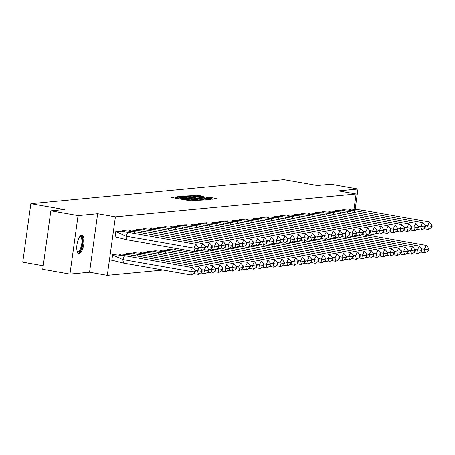 <?xml version="1.0" encoding="UTF-8"?>
<svg xmlns="http://www.w3.org/2000/svg" width="455" height="455" viewBox="0 0 455 455"><rect width="100%" height="100%" fill="white"/><g stroke="black" fill="none" stroke-linecap="round" stroke-linejoin="round"><path stroke-width="0.68" d="M176.87 197.009L171.222 197.345L171.859 197.572L191.094 200.951L197.186 200.661L195.098 200.456A3.725 0.341 7.9 0 1 190.292 199.984L188.694 199.705A3.725 0.341 7.9 0 1 186.385 199.062A3.725 0.341 7.9 0 1 186.658 198.971L185.162 198.71A3.725 0.341 7.9 0 1 180.356 198.238L178.758 197.959A3.725 0.341 7.9 0 1 176.449 197.316A3.725 0.341 7.9 0 1 176.722 197.225L177.376 197.151L176.87 197.009M176.341 198.124L175.056 198.135M186.277 199.87L184.997 199.876A3.725 0.341 7.9 0 0 184.997 199.876L185.162 198.71M79.147 253.372A9.248 3.344 -80 0 1 78.812 253.361A9.248 3.344 -80 0 1 77.043 244.125A9.248 3.344 -80 0 1 81.678 235.133A9.248 3.344 -80 0 1 82.008 235.144A9.248 3.344 -80 0 1 83.777 244.38A9.248 3.344 -80 0 1 79.147 253.372M69.945 274.092L42.73 269.309L50.841 210.853L78.055 215.63L69.945 274.092L89.55 272.226L107.295 275.343L115.405 216.887L356.123 194.006L354.018 209.192M355.179 209.249L357.983 189.03L338.378 190.89L356.123 194.006M50.841 210.853L64.28 209.573L30.86 203.704L283.914 179.657L317.334 185.526L330.774 184.247L357.983 189.03M203.339 196.332L195.809 195.007L190.708 195.491L191.339 195.724L212.075 199.244L217.262 198.733L210.022 197.39L206.257 197.476L210.21 198.243A3.111 0.29 7.9 0 1 212.132 198.784A3.111 0.29 7.9 0 1 207.895 198.465L195.235 196.242A3.111 0.29 7.9 0 1 193.307 195.701A3.111 0.29 7.9 0 1 197.544 196.02L201.155 196.537L203.339 196.332M89.55 272.226L97.66 213.77L78.055 215.63M97.66 213.77L115.405 216.887M183.86 196.435L182.358 196.287L177.257 196.77L177.894 196.998L197.123 200.376L203.812 200.012L183.86 196.435L183.746 197.248M183.979 196.133L190.582 195.792L210.54 199.37L206.769 199.461L197.47 197.942L195.934 198.113L204.17 199.796L183.968 196.207M30.86 203.704L22.75 262.165L43.225 265.76M163.083 270.043L107.295 275.343M117.896 231.362L115.803 231.385L115.024 236.998L115.513 236.953M114.649 254.749L112.561 254.766L111.782 260.379L112.271 260.334M124.767 230.713L122.679 230.731L122.566 231.527M121.525 254.095L119.432 254.118L119.324 254.914M131.637 230.059L129.55 230.076L129.442 230.873M128.395 253.441L126.308 253.463L126.194 254.26M138.513 229.405L136.42 229.422L136.312 230.224M135.266 252.787L133.178 252.809L133.065 253.606M145.384 228.751L143.297 228.774L143.183 229.57M142.142 252.138L140.049 252.155L139.941 252.952M152.26 228.097L150.167 228.12L150.059 228.916M149.012 251.484L146.925 251.501L146.811 252.298M159.131 227.443L157.043 227.466L156.929 228.262M155.883 250.83L153.796 250.847L153.688 251.643M166.001 226.795L163.914 226.812L163.8 227.608M162.759 250.176L160.666 250.199L160.558 250.995M172.877 226.141L170.784 226.158L170.676 226.954M169.63 249.522L167.542 249.545L167.429 250.341M179.748 225.487L177.66 225.504L177.547 226.306M176.506 248.868L174.413 248.891L174.305 249.687M186.618 224.833L184.531 224.855L184.423 225.652M193.494 224.179L191.401 224.201L191.293 224.998M200.365 223.524L198.278 223.547L198.164 224.343M207.241 222.876L205.148 222.893L205.04 223.689M214.112 222.222L212.024 222.239L211.911 223.035M220.982 221.568L218.895 221.585L218.787 222.387M227.858 220.914L225.765 220.937L225.657 221.733M234.729 220.26L232.642 220.283L232.528 221.079M241.599 219.606L239.512 219.629L239.404 220.425M248.475 218.957L246.382 218.974L246.274 219.771M255.346 218.303L253.259 218.32L253.145 219.117M262.222 217.649L260.129 217.666L260.021 218.468M269.093 216.995L267.005 217.018L266.892 217.814M275.963 216.341L273.876 216.364L273.768 217.16M282.839 215.687L280.746 215.71L280.638 216.506M289.71 215.039L287.623 215.056L287.509 215.852M296.586 214.385L294.493 214.402L294.385 215.198M303.457 213.731L301.364 213.748L301.255 214.544M310.327 213.076L308.24 213.099L308.126 213.895M317.203 212.422L315.11 212.445L315.002 213.241M324.074 211.768L321.986 211.791L321.873 212.587M330.944 211.12L328.857 211.137L328.749 211.933M337.82 210.466L335.727 210.483L335.619 211.279M344.691 209.812L342.604 209.829L342.49 210.625M351.567 209.158L349.474 209.181L349.366 209.977M199.739 200.416L198.482 200.2M179.23 196.987L198.232 200.155A3.725 0.341 7.9 0 0 198.499 200.069A3.725 0.341 7.9 0 0 196.196 199.426L184.656 197.396A3.725 0.341 7.9 0 0 179.856 196.93L179.23 196.987M196.014 197.942L196.526 198.033M190.873 196.668A3.111 0.29 7.9 0 0 186.635 196.35A3.111 0.29 7.9 0 0 188.563 196.89L193.022 197.675L195.974 197.68L190.873 196.668M213.185 199.142L212.11 198.954M123.595 263.104L122.713 259.521L190.639 271.453L191.521 275.036L123.595 263.104L111.811 260.186M113.943 254.635L124.63 255.664L192.556 267.597L195.041 270.571L194.399 271.857L194.694 273.051L195.337 271.772L195.041 270.571M124.63 255.664L122.713 259.521L112.601 254.936L111.873 260.197M114.586 254.749L112.539 254.925M191.521 275.036L194.694 273.051M194.399 271.857L190.639 271.453L192.556 267.597M126.843 239.722L194.768 251.655L193.881 248.066L125.955 236.134L127.872 232.283L117.828 231.368L115.849 231.555L125.955 236.134L126.843 239.722L115.052 236.805M115.78 231.544L115.115 236.816M117.828 231.368L117.191 231.254M195.804 244.216L198.283 247.19L197.646 248.475L193.881 248.066L195.804 244.216L127.872 232.283M197.646 248.475L197.942 249.67L198.579 248.385L198.283 247.19M194.768 251.655L197.942 249.67M79.682 236.663A8.002 2.895 -80 0 1 79.71 236.64A8.002 2.895 -80 0 1 82.662 239.91A8.002 2.895 -80 0 1 80.905 249.403A8.002 2.895 -80 0 1 77.157 251.166A8.002 2.895 -80 0 1 77.14 251.137M77.088 250.95A7.411 2.679 100 0 0 77.714 251.302A7.411 2.679 100 0 0 80.757 247.748A7.411 2.679 100 0 0 81.889 240.121A7.411 2.679 100 0 0 80.279 236.708A7.411 2.679 100 0 0 79.568 236.822M78.317 253.156A9.185 3.321 100 0 0 83.123 239.285A9.185 3.321 100 0 0 81.473 235.167M120.82 253.981L131.501 255.01L199.426 266.943L201.912 269.923L201.275 271.203L201.571 272.403L202.208 271.117L201.912 269.923M121.474 255.136L119.472 254.282L119.386 254.919M194.837 270.327L197.51 270.799L198.397 274.382L193.847 273.586M130.653 256.722L131.501 255.01M121.457 254.095L119.409 254.271M198.397 274.382L201.571 272.403M201.275 271.203L197.51 270.799L199.426 266.943M127.69 253.333L138.377 254.356L206.303 266.289L208.782 269.269L208.145 270.554L208.441 271.749L209.078 270.463L208.782 269.269M128.344 254.481L126.348 253.628L126.257 254.265M201.707 269.673L204.386 270.145L205.268 273.734L200.718 272.932M137.524 256.068L138.377 254.356M128.327 253.441L126.285 253.617M205.268 273.734L208.441 271.749M208.145 270.554L204.386 270.145L206.303 266.289M134.561 252.679L145.247 253.708L213.173 265.635L215.659 268.615L215.016 269.9L215.312 271.095L215.954 269.809L215.659 268.615M135.215 253.827L133.218 252.98L133.133 253.611M208.578 269.019L211.256 269.491L212.144 273.08L207.594 272.278M144.394 255.414L145.247 253.708M135.203 252.787L133.156 252.969M212.144 273.08L215.312 271.095M215.016 269.9L211.256 269.491L213.173 265.635M141.437 252.024L152.118 253.054L220.049 264.986L222.529 267.961L221.892 269.246L222.188 270.441L222.825 269.155L222.529 267.961M142.091 253.173L140.094 252.326L140.004 252.957M215.454 268.37L218.127 268.837L219.014 272.426L214.464 271.624M151.27 254.766L152.118 253.054M142.074 252.138L140.026 252.315M219.014 272.426L222.188 270.441M221.892 269.246L218.127 268.837L220.049 264.986M148.307 251.37L158.994 252.4L226.92 264.332L229.405 267.307L228.763 268.592L229.058 269.787L229.701 268.501L229.405 267.307M148.961 252.525L146.965 251.672L146.88 252.303M222.324 267.716L225.003 268.183L225.885 271.772L221.335 270.975M158.141 254.112L158.994 252.4M148.95 251.484L146.902 251.661M225.885 271.772L229.058 269.787M228.763 268.592L225.003 268.183L226.92 264.332M133.895 233.341L134.748 231.629L124.704 230.713L122.719 230.901L124.715 231.754M122.657 230.89L122.634 231.532M124.704 230.713L124.061 230.6M197.089 250.199L201.639 251.001L200.757 247.412L198.079 246.946M202.674 243.561L205.16 246.536L204.517 247.821L200.757 247.412L202.674 243.561L134.748 231.629M204.517 247.821L204.813 249.016L205.455 247.73L205.16 246.536M201.639 251.001L204.813 249.016M140.766 232.687L141.619 230.975L131.575 230.059L129.59 230.247L131.586 231.1M129.527 230.236L129.504 230.878M131.575 230.059L130.938 229.946M203.965 249.55L208.515 250.347L207.628 246.758L204.949 246.292M209.545 242.907L212.03 245.882L211.393 247.167L207.628 246.758L209.545 242.907L141.619 230.975M211.393 247.167L211.683 248.362L212.326 247.082L212.03 245.882M208.515 250.347L211.683 248.362M147.642 232.033L148.495 230.321L138.445 229.405L136.466 229.593L138.462 230.446M136.403 229.582L136.375 230.224M138.445 229.405L137.808 229.292M210.836 248.896L215.386 249.693L214.498 246.109L211.825 245.637M216.421 242.253L218.9 245.228L218.263 246.513L214.498 246.109L216.421 242.253L148.495 230.321M218.263 246.513L218.559 247.713L219.196 246.428L218.9 245.228M215.386 249.693L218.559 247.713M154.512 231.379L155.365 229.667L145.321 228.751L143.336 228.939L145.333 229.792M143.274 228.928L143.251 229.576M145.321 228.751L144.679 228.637M217.712 248.242L222.256 249.039L221.375 245.455L218.696 244.983M223.291 241.599L225.777 244.58L225.134 245.859L221.375 245.455L223.291 241.599L155.365 229.667M225.134 245.859L225.43 247.059L226.072 245.774L225.777 244.58M222.256 249.039L225.43 247.059M161.388 230.725L162.236 229.019L152.192 228.097L150.213 228.285L152.209 229.138M150.144 228.279L150.122 228.922M152.192 228.097L151.555 227.989M224.582 247.588L229.132 248.39L228.245 244.801L225.572 244.329M230.162 240.945L232.647 243.925L232.01 245.211L228.245 244.801L230.162 240.945L162.236 229.019M232.01 245.211L232.306 246.405L232.943 245.12L232.647 243.925M229.132 248.39L232.306 246.405M155.183 250.716L165.865 251.746L233.79 263.678L236.276 266.653L235.639 267.938L235.929 269.132L236.572 267.853L236.276 266.653M155.832 251.871L153.835 251.018L153.75 251.649M229.195 267.062L231.874 267.534L232.761 271.117L228.211 270.321M165.011 253.458L165.865 251.746M155.82 250.83L153.773 251.006M232.761 271.117L235.929 269.132M235.639 267.938L231.874 267.534L233.79 263.678M168.259 230.071L169.112 228.364L159.062 227.449L157.083 227.636L159.079 228.484M157.02 227.625L156.992 228.268M159.062 227.449L158.425 227.335M231.453 246.934L236.003 247.736L235.121 244.147L232.442 243.675M237.038 240.297L239.523 243.271L238.881 244.557L235.121 244.147L237.038 240.297L169.112 228.364M238.881 244.557L239.176 245.751L239.813 244.466L239.523 243.271M236.003 247.736L239.176 245.751M162.054 250.062L172.741 251.092L240.667 263.024L243.146 266.004L242.509 267.284L242.805 268.484L243.442 267.199L243.146 266.004M162.708 251.217L160.712 250.364L160.621 251.001M236.071 266.408L238.744 266.88L239.631 270.463L235.081 269.667M171.888 252.804L172.741 251.092M162.691 250.176L160.649 250.352M239.631 270.463L242.805 268.484M242.509 267.284L238.744 266.88L240.667 263.024M175.13 229.422L175.983 227.71L165.938 226.795L163.954 226.982L165.95 227.83M163.891 226.971L163.868 227.614M165.938 226.795L165.296 226.681M238.329 246.28L242.879 247.082L241.992 243.493L239.313 243.027M243.908 239.643L246.394 242.617L245.751 243.903L241.992 243.493L243.908 239.643L175.983 227.71M245.751 243.903L246.047 245.097L246.69 243.812L246.394 242.617M242.879 247.082L246.047 245.097M168.924 249.414L179.611 250.438L247.537 262.37L250.023 265.35L249.38 266.636L249.676 267.83L250.318 266.545L250.023 265.35M169.579 250.563L167.582 249.71L167.497 250.347M242.942 265.754L245.62 266.226L246.502 269.815L241.958 269.013M178.758 252.15L179.611 250.438M169.567 249.522L167.52 249.698M246.502 269.815L249.676 267.83M249.38 266.636L245.62 266.226L247.537 262.37M182.006 228.768L182.853 227.056L172.809 226.141L170.83 226.328L172.826 227.181M170.762 226.317L170.739 226.96M172.809 226.141L172.172 226.027M245.2 245.632L249.749 246.428L248.862 242.839L246.189 242.373M250.785 238.989L253.264 241.963L252.627 243.249L248.862 242.839L250.785 238.989L182.853 227.056M252.627 243.249L252.923 244.443L253.56 243.163L253.264 241.963M249.749 246.428L252.923 244.443M175.801 248.76L179.168 248.913M176.455 249.909L174.458 249.061L174.367 249.693M249.818 265.1L252.491 265.572L253.378 269.161L248.828 268.359M253.378 269.161L256.552 267.176L257.189 265.891L256.893 264.696L256.256 265.982L252.491 265.572L254.408 261.716L195.28 251.331M185.634 251.496L186.294 250.165M176.438 248.868L174.39 249.05M254.408 261.716L256.893 264.696M256.256 265.982L256.552 267.176M188.876 228.114L189.729 226.402L179.685 225.487L177.7 225.674L179.697 226.527M177.638 225.663L177.615 226.306M179.685 225.487L179.042 225.373M252.07 244.978L256.62 245.774L255.738 242.191L253.06 241.719M257.655 238.335L260.141 241.309L259.498 242.595L255.738 242.191L257.655 238.335L189.729 226.402M259.498 242.595L259.794 243.795L260.436 242.509L260.141 241.309M256.62 245.774L259.794 243.795M256.688 264.452L259.367 264.918L260.249 268.507L255.699 267.705M260.249 268.507L263.422 266.522L264.059 265.237L263.769 264.042L263.126 265.328L259.367 264.918L261.284 261.068L202.156 250.682M261.284 261.068L263.769 264.042M263.126 265.328L263.422 266.522M195.747 227.46L196.6 225.748L186.556 224.833L184.571 225.02L186.567 225.873M184.508 225.009L184.485 225.657M186.556 224.833L185.919 224.719M258.946 244.324L263.496 245.12L262.609 241.537L259.93 241.065M264.526 237.681L267.011 240.661L266.374 241.941L262.609 241.537L264.526 237.681L196.6 225.748M266.374 241.941L266.67 243.141L267.307 241.855L267.011 240.661M263.496 245.12L266.67 243.141M263.559 263.798L266.238 264.264L267.125 267.853L262.575 267.057M267.125 267.853L270.293 265.868L270.935 264.582L270.64 263.388L269.997 264.673L266.238 264.264L268.154 260.414L209.027 250.028M268.154 260.414L270.64 263.388M269.997 264.673L270.293 265.868M202.623 226.806L203.476 225.1L193.426 224.179L191.447 224.366L193.443 225.219M191.384 224.361L191.356 225.003M193.426 224.179L192.789 224.07M265.817 243.67L270.367 244.471L269.479 240.883L266.806 240.411M271.402 237.027L273.882 240.007L273.245 241.292L269.479 240.883L271.402 237.027L203.476 225.1M273.245 241.292L273.54 242.487L274.177 241.201L273.882 240.007M270.367 244.471L273.54 242.487M270.435 263.144L273.108 263.61L273.995 267.199L269.445 266.402M273.995 267.199L277.169 265.214L277.806 263.934L277.51 262.734L276.873 264.019L273.108 263.61L275.03 259.76L215.898 249.374M275.03 259.76L277.51 262.734M276.873 264.019L277.169 265.214M209.493 226.152L210.346 224.446L200.302 223.53L198.317 223.718L200.314 224.565M198.255 223.706L198.232 224.349M200.302 223.53L199.66 223.416M272.693 243.015L277.243 243.817L276.356 240.229L273.677 239.757M278.272 236.378L280.758 239.353L280.115 240.638L276.356 240.229L278.272 236.378L210.346 224.446M280.115 240.638L280.411 241.832L281.053 240.547L280.758 239.353M277.243 243.817L280.411 241.832M277.305 262.489L279.984 262.962L280.866 266.545L276.316 265.748M280.866 266.545L284.039 264.565L284.682 263.28L284.386 262.086L283.744 263.365L279.984 262.962L281.901 259.105L222.774 248.72M281.901 259.105L284.386 262.086M283.744 263.365L284.039 264.565M216.37 225.504L217.217 223.792L207.173 222.876L205.194 223.064L207.19 223.911M205.125 223.052L205.103 223.695M207.173 222.876L206.536 222.762M279.563 242.361L284.113 243.163L283.226 239.575L280.553 239.108M285.143 235.724L287.628 238.699L286.991 239.984L283.226 239.575L285.143 235.724L217.217 223.792M286.991 239.984L287.287 241.178L287.924 239.893L287.628 238.699M284.113 243.163L287.287 241.178M284.176 261.835L286.855 262.308L287.742 265.896L283.192 265.094M287.742 265.896L290.916 263.911L291.553 262.626L291.257 261.432L290.62 262.717L286.855 262.308L288.771 258.451L229.644 248.066M288.771 258.451L291.257 261.432M290.62 262.717L290.916 263.911M223.24 224.85L224.093 223.138L214.043 222.222L212.064 222.41L214.06 223.263M212.002 222.398L211.973 223.041M214.043 222.222L213.406 222.108M286.434 241.713L290.984 242.509L290.102 238.92L287.423 238.454M292.019 235.07L294.504 238.045L293.862 239.33L290.102 238.92L292.019 235.07L224.093 223.138M293.862 239.33L294.158 240.524L294.795 239.245L294.504 238.045M290.984 242.509L294.158 240.524M291.052 261.181L293.725 261.653L294.613 265.242L290.062 264.44M294.613 265.242L297.786 263.257L298.423 261.972L298.127 260.778L297.49 262.063L293.725 261.653L295.648 257.797L236.52 247.412M295.648 257.797L298.127 260.778M297.49 262.063L297.786 263.257M230.111 224.196L230.964 222.484L220.92 221.568L218.935 221.756L220.931 222.609M218.872 221.744L218.849 222.387M220.92 221.568L220.277 221.454M293.31 241.059L297.86 241.855L296.973 238.272L294.294 237.8M298.889 234.416L301.375 237.391L300.738 238.676L296.973 238.272L298.889 234.416L230.964 222.484M300.738 238.676L301.028 239.876L301.671 238.591L301.375 237.391M297.86 241.855L301.028 239.876M297.923 260.527L300.601 260.999L301.489 264.588L296.939 263.786M301.489 264.588L304.657 262.603L305.299 261.318L305.004 260.123L304.361 261.409L300.601 260.999L302.518 257.149L243.391 246.758M302.518 257.149L305.004 260.123M304.361 261.409L304.657 262.603M236.987 223.542L237.834 221.83L227.79 220.914L225.811 221.102L227.807 221.955M225.743 221.09L225.72 221.739M227.79 220.914L227.153 220.8M300.181 240.405L304.731 241.201L303.843 237.618L301.17 237.146M305.766 233.762L308.245 236.742L307.608 238.022L303.843 237.618L305.766 233.762L237.834 221.83M307.608 238.022L307.904 239.222L308.541 237.937L308.245 236.742M304.731 241.201L307.904 239.222M304.799 259.879L307.472 260.345L308.359 263.934L303.809 263.132M308.359 263.934L311.533 261.949L312.17 260.664L311.874 259.469L311.237 260.755L307.472 260.345L309.389 256.495L250.261 246.109M309.389 256.495L311.874 259.469M311.237 260.755L311.533 261.949M243.857 222.887L244.71 221.175L234.666 220.26L232.681 220.447L234.678 221.301M232.619 220.442L232.596 221.085M234.666 220.26L234.024 220.152M307.051 239.751L311.601 240.553L310.72 236.964L308.041 236.492M312.636 233.108L315.122 236.088L314.479 237.374L310.72 236.964L312.636 233.108L244.71 221.175M314.479 237.374L314.775 238.568L315.417 237.282L315.122 236.088M311.601 240.553L314.775 238.568M311.669 259.225L314.348 259.691L315.23 263.28L310.68 262.484M315.23 263.28L318.403 261.295L319.04 260.015L318.75 258.815L318.108 260.101L314.348 259.691L316.265 255.841L257.138 245.455M316.265 255.841L318.75 258.815M318.108 260.101L318.403 261.295M250.728 222.233L251.581 220.527L241.537 219.611L239.552 219.799L241.548 220.647M239.489 219.788L239.466 220.43M241.537 219.611L240.9 219.498M313.927 239.097L318.477 239.899L317.59 236.31L314.911 235.838M319.507 232.46L321.992 235.434L321.355 236.719L317.59 236.31L319.507 232.46L251.581 220.527M321.355 236.719L321.651 237.914L322.288 236.628L321.992 235.434M318.477 239.899L321.651 237.914M318.54 258.571L321.219 259.043L322.106 262.626L317.556 261.83M322.106 262.626L325.274 260.647L325.916 259.361L325.621 258.167L324.984 259.447L321.219 259.043L323.135 255.187L264.008 244.801M323.135 255.187L325.621 258.167M324.984 259.447L325.274 260.647M257.604 221.585L258.457 219.873L248.407 218.957L246.428 219.145L248.424 219.993M246.365 219.134L246.337 219.776M248.407 218.957L247.77 218.844M320.798 238.443L325.348 239.245L324.461 235.656L321.787 235.189M326.383 231.805L328.863 234.78L328.226 236.065L324.461 235.656L326.383 231.805L258.457 219.873M328.226 236.065L328.521 237.26L329.158 235.974L328.863 234.78M325.348 239.245L328.521 237.26M325.416 257.917L328.089 258.389L328.976 261.978L324.426 261.176M328.976 261.978L332.15 259.993L332.787 258.707L332.491 257.513L331.854 258.798L328.089 258.389L330.012 254.533L270.879 244.147M330.012 254.533L332.491 257.513M331.854 258.798L332.15 259.993M264.474 220.931L265.328 219.219L255.283 218.303L253.298 218.491L255.295 219.344M253.236 218.48L253.213 219.122M255.283 218.303L254.641 218.19M327.674 237.794L332.224 238.591L331.337 235.002L328.658 234.535M333.253 231.151L335.739 234.126L335.096 235.411L331.337 235.002L333.253 231.151L265.328 219.219M335.096 235.411L335.392 236.606L336.035 235.32L335.739 234.126M332.224 238.591L335.392 236.606M332.286 257.263L334.965 257.735L335.847 261.324L331.297 260.522M335.847 261.324L339.021 259.339L339.663 258.053L339.367 256.859L338.725 258.144L334.965 257.735L336.882 253.879L277.755 243.493M336.882 253.879L339.367 256.859M338.725 258.144L339.021 259.339M271.351 220.277L272.198 218.565L262.154 217.649L260.175 217.837L262.171 218.69M260.106 217.826L260.084 218.468M262.154 217.649L261.517 217.536M334.544 237.14L339.094 237.937L338.207 234.353L335.534 233.881M340.124 230.497L342.609 233.472L341.972 234.757L338.207 234.353L340.124 230.497L272.198 218.565M341.972 234.757L342.268 235.957L342.905 234.672L342.609 233.472M339.094 237.937L342.268 235.957M339.157 256.609L341.836 257.081L342.723 260.669L338.173 259.868M342.723 260.669L345.897 258.685L346.534 257.399L346.238 256.205L345.601 257.49L341.836 257.081L343.752 253.23L284.625 242.839M343.752 253.23L346.238 256.205M345.601 257.49L345.897 258.685M278.221 219.623L279.074 217.911L269.03 216.995L267.045 217.183L269.041 218.036M266.983 217.171L266.954 217.82M269.03 216.995L268.387 216.881M341.415 236.486L345.965 237.282L345.083 233.699L342.405 233.227M347 229.843L349.486 232.823L348.843 234.103L345.083 233.699L347 229.843L279.074 217.911M348.843 234.103L349.139 235.303L349.776 234.018L349.486 232.823M345.965 237.282L349.139 235.303M346.033 255.96L348.706 256.427L349.594 260.015L345.044 259.214M349.594 260.015L352.767 258.031L353.404 256.745L353.108 255.551L352.471 256.836L348.706 256.427L350.629 252.576L291.501 242.191M350.629 252.576L353.108 255.551M352.471 256.836L352.767 258.031M285.092 218.969L285.945 217.257L275.901 216.341L273.916 216.529L275.912 217.382M273.853 216.517L273.83 217.166M275.901 216.341L275.258 216.233M348.291 235.832L352.841 236.634L351.954 233.045L349.275 232.573M353.871 229.189L356.356 232.169L355.719 233.455L351.954 233.045L353.871 229.189L285.945 217.257M355.719 233.455L356.009 234.649L356.652 233.364L356.356 232.169M352.841 236.634L356.009 234.649M352.904 255.306L355.583 255.773L356.47 259.361L351.92 258.565M356.47 259.361L359.638 257.376L360.28 256.097L359.985 254.897L359.342 256.182L355.583 255.773L357.499 251.922L298.372 241.537M357.499 251.922L359.985 254.897M359.342 256.182L359.638 257.376M291.968 218.315L292.815 216.608L282.771 215.687L280.792 215.88L282.788 216.728M280.729 215.869L280.701 216.512M282.771 215.687L282.134 215.579M355.162 235.178L359.712 235.98L358.824 232.391L356.151 231.919M360.747 228.535L363.226 231.515L362.589 232.801L358.824 232.391L360.747 228.535L292.815 216.608M362.589 232.801L362.885 233.995L363.522 232.71L363.226 231.515M359.712 235.98L362.885 233.995M359.78 254.652L362.453 255.124L363.34 258.707L358.79 257.911M363.34 258.707L366.514 256.728L367.151 255.443L366.855 254.248L366.218 255.528L362.453 255.124L364.37 251.268L305.242 240.883M364.37 251.268L366.855 254.248M366.218 255.528L366.514 256.728M298.838 217.666L299.691 215.954L289.647 215.039L287.662 215.226L289.659 216.074M287.6 215.215L287.577 215.858M289.647 215.039L289.005 214.925M362.032 234.524L366.582 235.326L365.701 231.737L363.022 231.271M367.617 227.887L370.103 230.861L369.46 232.147L365.701 231.737L367.617 227.887L299.691 215.954M369.46 232.147L369.756 233.341L370.398 232.056L370.103 230.861M366.582 235.326L369.756 233.341M366.65 253.998L369.329 254.47L370.211 258.059L365.661 257.257M370.211 258.059L373.384 256.074L374.021 254.789L373.731 253.594L373.089 254.88L369.329 254.47L371.246 250.614L312.119 240.229M371.246 250.614L373.731 253.594M373.089 254.88L373.384 256.074M305.714 217.012L306.562 215.3L296.518 214.385L294.533 214.572L296.529 215.425M294.47 214.561L294.448 215.204M296.518 214.385L295.881 214.271M368.908 233.876L373.458 234.672L372.571 231.083L369.898 230.617M374.488 227.233L376.973 230.207L376.336 231.493L372.571 231.083L374.488 227.233L306.562 215.3M376.336 231.493L376.632 232.687L377.269 231.402L376.973 230.207M373.458 234.672L376.632 232.687M373.521 253.344L376.2 253.816L377.087 257.405L372.537 256.603M377.087 257.405L380.255 255.42L380.898 254.135L380.602 252.94L379.965 254.226L376.2 253.816L378.116 249.96L318.989 239.575M378.116 249.96L380.602 252.94M379.965 254.226L380.255 255.42M312.585 216.358L313.438 214.646L303.388 213.731L301.409 213.918L303.405 214.771M301.346 213.907L301.318 214.55M303.388 213.731L302.751 213.617M375.779 233.222L380.329 234.018L379.442 230.435L376.768 229.963M381.364 226.579L383.844 229.553L383.207 230.839L379.442 230.435L381.364 226.579L313.438 214.646M383.207 230.839L383.502 232.033L384.139 230.753L383.844 229.553M380.329 234.018L383.502 232.033M380.397 252.69L383.07 253.162L383.957 256.751L379.407 255.949M383.957 256.751L387.131 254.766L387.768 253.481L387.472 252.286L386.835 253.571L383.07 253.162L384.993 249.312L325.86 238.92M384.993 249.312L387.472 252.286M386.835 253.571L387.131 254.766M319.455 215.704L320.309 213.992L310.264 213.076L308.28 213.264L310.276 214.117M308.217 213.253L308.194 213.901M310.264 213.076L309.622 212.963M382.655 232.568L387.205 233.364L386.318 229.781L383.639 229.309M388.234 225.925L390.72 228.905L390.077 230.185L386.318 229.781L388.234 225.925L320.309 213.992M390.077 230.185L390.373 231.385L391.016 230.099L390.72 228.905M387.205 233.364L390.373 231.385M387.268 252.042L389.946 252.508L390.828 256.097L386.278 255.295M390.828 256.097L394.002 254.112L394.644 252.826L394.349 251.632L393.706 252.917L389.946 252.508L391.863 248.657L332.736 238.272M391.863 248.657L394.349 251.632M393.706 252.917L394.002 254.112M326.332 215.05L327.179 213.338L317.135 212.422L315.156 212.61L317.152 213.463M315.087 212.599L315.065 213.247M317.135 212.422L316.498 212.314M389.525 231.913L394.075 232.715L393.188 229.127L390.515 228.655M395.105 225.27L397.59 228.251L396.953 229.536L393.188 229.127L395.105 225.27L327.179 213.338M396.953 229.536L397.249 230.731L397.886 229.445L397.59 228.251M394.075 232.715L397.249 230.731M394.144 251.387L396.817 251.854L397.704 255.443L393.154 254.646M397.704 255.443L400.878 253.458L401.515 252.178L401.219 250.978L400.582 252.263L396.817 251.854L398.734 248.003L339.606 237.618M398.734 248.003L401.219 250.978M400.582 252.263L400.878 253.458M333.202 214.396L334.055 212.69L324.011 211.768L322.026 211.962L324.023 212.809M321.964 211.95L321.941 212.593M324.011 211.768L323.368 211.66M396.396 231.259L400.946 232.061L400.064 228.473L397.386 228M401.981 224.616L404.467 227.597L403.824 228.882L400.064 228.473L401.981 224.616L334.055 212.69M403.824 228.882L404.12 230.076L404.757 228.791L404.467 227.597M400.946 232.061L404.12 230.076M401.014 250.733L403.687 251.206L404.575 254.789L400.025 253.992M404.575 254.789L407.748 252.809L408.385 251.524L408.089 250.33L407.452 251.609L403.687 251.206L405.61 247.349L346.483 236.964M405.61 247.349L408.089 250.33M407.452 251.609L407.748 252.809M340.073 213.748L340.926 212.036L330.882 211.12L328.897 211.308L330.893 212.155M328.834 211.296L328.811 211.939M330.882 211.12L330.239 211.006M403.272 230.605L407.822 231.407L406.935 227.819L404.256 227.352M408.852 223.968L411.337 226.943L410.7 228.228L406.935 227.819L408.852 223.968L340.926 212.036M410.7 228.228L410.99 229.422L411.633 228.137L411.337 226.943M407.822 231.407L410.99 229.422M407.885 250.079L410.564 250.551L411.451 254.135L406.901 253.338M411.451 254.135L414.619 252.155L415.261 250.87L414.966 249.676L414.323 250.961L410.564 250.551L412.48 246.695L353.353 236.31M412.48 246.695L414.966 249.676M414.323 250.961L414.619 252.155M346.949 213.094L347.796 211.382L337.752 210.466L335.773 210.654L337.769 211.507M335.71 210.642L335.682 211.285M337.752 210.466L337.115 210.352M410.143 229.957L414.693 230.753L413.805 227.164L411.132 226.698M415.728 223.314L418.208 226.289L417.571 227.574L413.805 227.164L415.728 223.314L347.796 211.382M417.571 227.574L417.866 228.768L418.503 227.483L418.208 226.289M414.693 230.753L417.866 228.768M414.761 249.425L417.434 249.897L418.321 253.486L413.771 252.684M418.321 253.486L421.495 251.501L422.132 250.216L421.836 249.021L421.199 250.307L417.434 249.897L419.351 246.041L360.224 235.656M419.351 246.041L421.836 249.021M421.199 250.307L421.495 251.501M353.819 212.439L354.673 210.728L344.628 209.812L342.643 210L344.64 210.853M342.581 209.988L342.558 210.631M344.628 209.812L343.986 209.698M417.013 229.303L421.563 230.099L420.682 226.516L418.003 226.044M422.598 222.66L425.084 225.635L424.441 226.92L420.682 226.516L422.598 222.66L354.673 210.728M424.441 226.92L424.737 228.114L425.379 226.835L425.084 225.635M421.563 230.099L424.737 228.114M421.631 248.771L424.31 249.243L425.192 252.832L420.642 252.03M425.192 252.832L428.365 250.847L429.002 249.562L428.712 248.367L428.07 249.653L424.31 249.243L426.227 245.393L367.1 235.002M426.227 245.393L428.712 248.367M428.07 249.653L428.365 250.847M360.696 211.785L361.543 210.073L351.499 209.158L349.514 209.345L351.51 210.199M349.451 209.334L349.429 209.982M351.499 209.158L350.862 209.044M423.889 228.649L428.439 229.445L427.552 225.862L424.879 225.39M429.469 222.006L431.954 224.986L431.317 226.266L427.552 225.862L429.469 222.006L361.543 210.073M431.317 226.266L431.613 227.466L432.25 226.18L431.954 224.986M428.439 229.445L431.613 227.466M175.658 198.079L175.818 196.907M195.633 200.809L195.69 200.399M185.594 199.825L185.754 198.653M178.644 198.767L178.758 197.959M180.248 199.045L180.356 198.238M188.58 200.507L188.694 199.705M190.184 200.792L190.292 199.984M195.041 200.865L195.098 200.456M203.049 200.103L203.095 199.813M182.25 197.055L182.358 196.287M198.181 200.513L198.232 200.155M188.979 196.395L189.087 195.644M190.474 196.6L190.582 195.792M209.778 199.466L209.818 199.171M195.883 198.34L195.974 197.68M208.43 197.931L208.521 197.243M209.914 198.192L210.022 197.39M216.5 198.824L216.54 198.534M195.707 195.752L195.809 195.007M197.197 195.963L197.311 195.155M202.663 196.395L202.702 196.099M176.307 198.352L176.449 197.316M186.243 200.098L186.385 199.062M198.437 200.53L198.499 200.069M186.584 196.708L186.635 196.35M195.997 198.084L196.054 197.652M193.256 196.06L193.307 195.701M212.07 199.244L212.132 198.784"/></g></svg>
